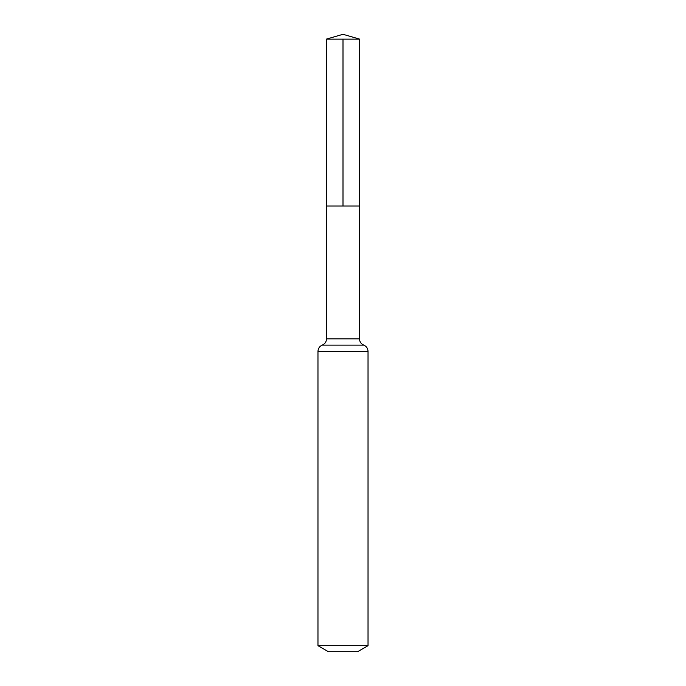 <?xml version="1.0" encoding="UTF-8"?>
<svg xmlns="http://www.w3.org/2000/svg" width="686" height="686" viewBox="0 0 686 686"><rect width="100%" height="100%" fill="white"/><g stroke="black" fill="none" stroke-linecap="round" stroke-linejoin="round"><path stroke-width="0.51" stroke-dasharray="3.43 2.57" d="M359.584 206.006L326.416 206.006L359.584 206.006M357.603 651.7L328.397 651.7M368.03 645.68L317.97 645.68M359.687 39.136L326.313 39.136M343 34.3L343 39.136M359.498 338.893L326.502 338.893M368.03 351.343L317.97 351.343M363.769 345.118L322.231 345.118"/><path stroke-width="1.03" d="M317.97 645.68L368.03 645.68L357.603 651.7L328.397 651.7L317.97 645.68L317.97 351.343C318.115 348.394 319.53 346.319 322.231 345.118C324.941 343.918 326.365 341.842 326.502 338.893L359.498 338.893L359.687 39.136L326.313 39.136L343 34.3L359.687 39.136M326.502 338.893L326.416 206.006L359.584 206.006L326.416 206.006L326.313 39.136M368.03 645.68L368.03 351.343C367.885 348.394 366.47 346.319 363.769 345.118C361.059 343.918 359.635 341.842 359.498 338.893M343 39.136L343 206.006L359.584 206.006L359.687 39.136L343 34.3M317.97 351.343L368.03 351.343M322.231 345.118L363.769 345.118"/></g></svg>

